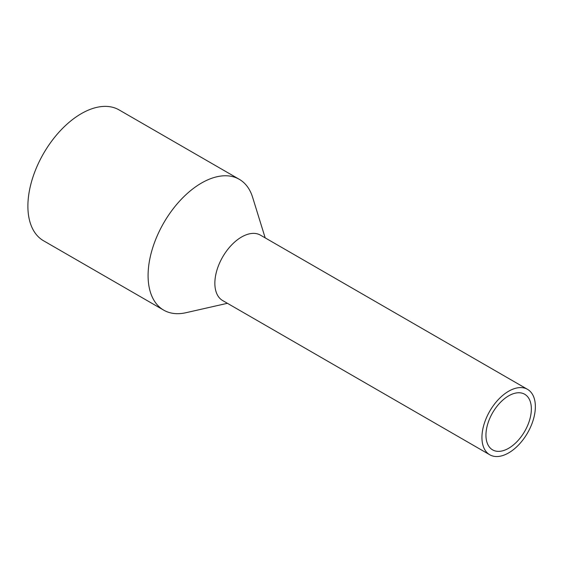 <?xml version="1.0" encoding="UTF-8"?>
<svg xmlns="http://www.w3.org/2000/svg" width="563" height="563" viewBox="0 0 563 563"><rect width="100%" height="100%" fill="white"/><g stroke="black" fill="none" stroke-linecap="round" stroke-linejoin="round"><path stroke-width="0.84" d="M508.656 448.275A32.105 18.537 120 0 0 529.628 419.984A32.105 18.537 120 0 0 524.709 394.255A32.105 18.537 120 0 0 508.656 395.845A32.105 18.537 120 0 0 487.678 424.136A32.105 18.537 120 0 0 492.604 449.865A32.105 18.537 120 0 0 508.656 448.275M265.18 237.875L252.618 197.31A75.548 43.618 120 0 0 239.275 179.301L119.082 109.912A75.548 43.618 120 0 0 81.311 113.656A75.548 43.618 120 0 0 31.957 180.223A75.548 43.618 120 0 0 43.541 240.76L163.727 310.15A75.548 43.618 120 0 0 185.994 312.704L227.41 303.302M239.275 179.301A75.548 43.618 120 0 0 201.498 183.045A75.548 43.618 120 0 0 152.151 249.613A75.548 43.618 120 0 0 163.727 310.15M527.538 389.35L260.451 235.144A37.77 21.809 120 0 0 241.562 237.016A37.77 21.809 120 0 0 216.889 270.303A37.77 21.809 120 0 0 222.681 300.572L489.768 454.77A37.77 21.809 120 0 0 508.656 452.898A37.77 21.809 120 0 0 533.33 419.618A37.77 21.809 120 0 0 527.538 389.35A37.77 21.809 120 0 0 508.656 391.222A37.77 21.809 120 0 0 483.976 424.502A37.77 21.809 120 0 0 489.768 454.77"/></g></svg>
